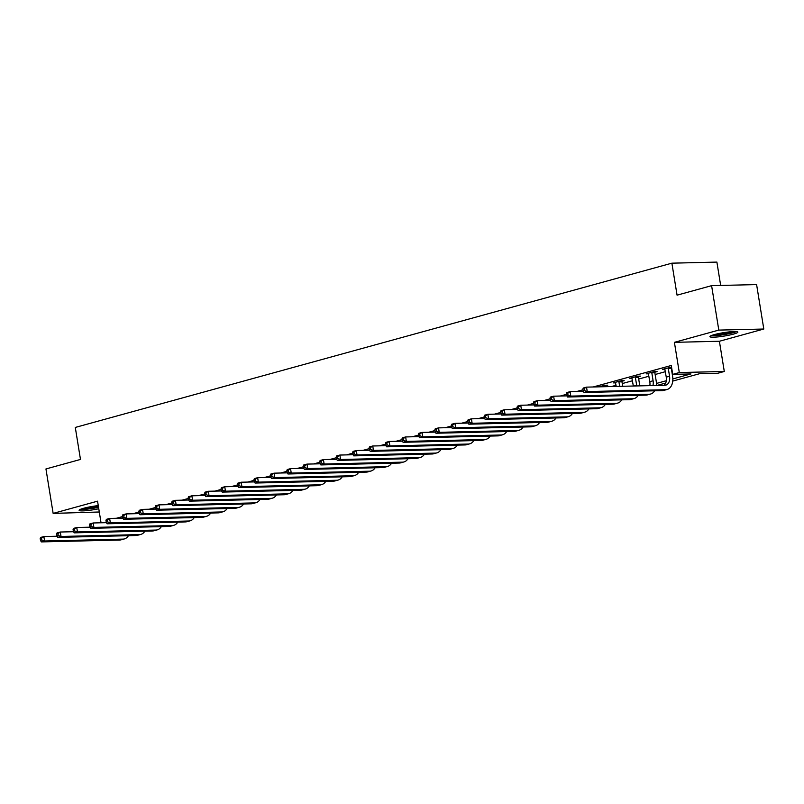 <?xml version="1.0" encoding="UTF-8"?>
<svg xmlns="http://www.w3.org/2000/svg" width="804" height="804" viewBox="0 0 804 804"><rect width="100%" height="100%" fill="white"/><g stroke="black" fill="none" stroke-linecap="round" stroke-linejoin="round"><path stroke-width="1.21" d="M98.259 505.605A14.15 1.729 170.8 0 0 83.586 508.289A14.15 1.729 170.8 0 0 79.104 510.319A14.15 1.729 170.8 0 0 98.771 508.751M733.359 334.142A14.15 1.729 170.8 0 0 737.841 332.102A14.15 1.729 170.8 0 0 729.339 331.881A14.15 1.729 170.8 0 0 714.384 334.595A14.15 1.729 170.8 0 0 709.902 336.635A14.15 1.729 170.8 0 0 718.394 336.856A14.15 1.729 170.8 0 0 733.359 334.142M720.665 285.44L716.887 262.094L671.883 263.169L75.295 427.437L80.48 459.446L45.949 468.953L53.144 513.394L99.304 511.997M671.883 263.169L677.068 295.168L711.6 285.661L756.604 284.586L763.8 329.027L718.806 330.102L674.405 342.333L679.3 372.553L724.293 371.478L717.721 373.287L699.48 373.729L672.737 381.086M674.405 342.333L719.399 341.258L763.8 329.027M719.399 341.258L724.293 371.478M711.6 285.661L718.806 330.102M672.837 378.915L690.958 373.93L672.717 374.362L671.28 365.478L593.191 386.975M582.96 389.799L576.749 391.508M566.519 394.322L560.308 396.03M550.077 398.854L543.866 400.563M533.625 403.377L527.424 405.085M517.183 407.909L510.972 409.618M500.741 412.432L494.53 414.14M484.299 416.964L478.089 418.673M467.848 421.487L461.647 423.195M451.406 426.019L445.195 427.728M434.964 430.542L428.753 432.25M418.522 435.075L412.311 436.783M402.07 439.597L395.869 441.316M385.629 444.13L379.428 445.838M369.187 448.662L362.976 450.371M352.745 453.185L346.534 454.893M336.303 457.717L330.092 459.426M319.851 462.24L313.65 463.948M303.409 466.772L297.199 468.481M286.968 471.295L280.757 473.003M270.526 475.827L264.315 477.536M254.074 480.35L247.873 482.058M237.632 484.882L231.421 486.591M221.19 489.405L214.98 491.113M204.749 493.937L198.538 495.646M188.307 498.46L182.096 500.178M171.855 502.992L165.654 504.701M155.413 507.525L149.202 509.233M138.971 512.047L132.76 513.756M122.53 516.58L116.319 518.289M611.442 386.543L616.045 385.277M622.256 383.558L632.487 380.744M638.698 379.036L648.928 376.222M655.139 374.503L665.37 371.689M671.551 367.126L662.586 369.317L664.978 369.267M654.928 372.192L657.079 371.609L654.034 371.679L646.145 373.85L648.537 373.79M638.487 376.724L640.627 376.131L637.592 376.202L629.703 378.382L632.095 378.322M622.045 381.247L624.185 380.664L621.15 380.734L613.251 382.905L615.653 382.845M605.593 385.779L607.744 385.186L604.698 385.257L598.97 386.835M583.272 391.166L582.528 391.367M566.82 395.689L566.086 395.89M550.378 400.221L549.645 400.422M533.936 404.744L533.193 404.955M517.495 409.276L516.751 409.477M501.043 413.799L500.309 414.01M484.601 418.331L483.867 418.532M468.159 422.854L467.415 423.065M451.717 427.386L450.974 427.587M435.276 431.909L434.532 432.12M418.824 436.441L418.09 436.642M402.382 440.974L401.648 441.175M385.94 445.496L385.196 445.697M369.498 450.029L368.755 450.23M353.046 454.551L352.313 454.752M336.605 459.084L335.871 459.285M320.163 463.606L319.419 463.818M303.721 468.139L302.977 468.34M287.279 472.662L286.536 472.873M270.827 477.194L270.094 477.395M254.386 481.717L253.652 481.928M237.944 486.249L237.2 486.45M221.502 490.772L220.758 490.983M205.05 495.304L204.316 495.505M188.608 499.837L187.875 500.038M172.167 504.359L171.423 504.56M155.725 508.892L154.981 509.093M139.283 513.414L138.539 513.615M122.831 517.947L122.097 518.148M101.043 522.781L97.545 501.173L53.144 513.394M672.717 374.362L679.3 372.553M665.702 383.026L656.878 385.458M648.366 385.659L649.883 385.237M656.396 383.448L666.325 380.714M664.737 368.734L666.255 377.136A9.075 5.98 -105.4 0 1 664.034 385.287M668.265 368.302L669.541 376.232A9.075 5.98 -105.4 0 1 665.873 385.116A9.075 5.98 -105.4 0 1 664.908 385.267L586.518 387.136L587.242 391.578L665.622 389.709A13.608 8.975 74.6 0 0 667.079 389.498A13.608 8.975 74.6 0 0 672.586 376.151L671.3 368.232L668.265 368.302L668.335 367.74M671.44 367.126L671.3 368.232M582.85 389.146L583.232 388.041L586.518 387.136L582.85 389.146L583.141 390.915L584.458 390.553L584.166 388.774M584.458 390.553L587.242 391.578L583.955 392.483L662.335 390.613A13.608 8.975 74.6 0 0 663.792 390.402L667.079 389.498M583.955 392.483L583.141 390.915M648.285 373.257L649.813 381.659A9.075 5.98 -105.4 0 1 649.823 385.618M654.999 371.649L654.858 372.765L651.813 372.835L653.099 380.754A9.075 5.98 -105.4 0 1 652.928 385.548M651.813 372.835L651.893 372.272M656.305 385.468A13.608 8.975 74.6 0 0 656.144 380.684L654.858 372.765M566.408 393.669L566.699 395.447L568.016 395.086L567.724 393.307L566.408 393.669L566.79 392.573L570.076 391.669L570.8 396.111L649.18 394.231A13.608 8.975 74.6 0 0 650.637 394.02A13.608 8.975 74.6 0 0 654.647 390.794M583.362 391.347L570.076 391.669L567.724 393.307M568.016 395.086L570.8 396.111L567.503 397.015L645.893 395.136A13.608 8.975 74.6 0 0 647.341 394.925L650.637 394.02M567.503 397.015L566.699 395.447M631.843 377.79L633.341 386.02M638.557 376.182L638.416 377.287L635.371 377.357L636.657 385.287A9.075 5.98 -105.4 0 1 636.748 385.94M635.371 377.357L635.441 376.795M639.793 385.86A13.608 8.975 74.6 0 0 639.693 385.206L638.416 377.287M549.966 398.201L550.258 399.97L551.574 399.608L551.283 397.839L549.966 398.201L550.348 397.096L553.634 396.191L554.348 400.633L632.738 398.764A13.608 8.975 74.6 0 0 634.185 398.553A13.608 8.975 74.6 0 0 638.205 395.327M566.92 395.869L553.634 396.191L551.283 397.839M551.574 399.608L554.348 400.633L551.062 401.538L629.452 399.668A13.608 8.975 74.6 0 0 630.899 399.457L634.185 398.553M551.062 401.538L550.258 399.97M615.402 382.312L616.226 386.422M622.115 380.714L621.974 381.82L618.929 381.89L619.653 386.342M618.929 381.89L619 381.327M622.688 386.272L621.974 381.82M533.524 402.724L533.806 404.502L535.122 404.141L534.841 402.362L533.524 402.724L533.896 401.628L537.193 400.724L537.906 405.166L616.296 403.286A13.608 8.975 74.6 0 0 617.743 403.075A13.608 8.975 74.6 0 0 621.763 399.849M550.479 400.402L537.193 400.724L534.841 402.362M535.122 404.141L537.906 405.166L534.62 406.07L613 404.191A13.608 8.975 74.6 0 0 614.457 403.98L617.743 403.075M534.62 406.07L533.806 404.502M605.663 385.237L605.523 386.342L602.538 386.754M602.487 386.412L602.558 385.85M517.083 407.256L517.364 409.035L518.68 408.673L518.389 406.894L517.083 407.256L517.454 406.151L520.741 405.246L521.464 409.688L599.844 407.819A13.608 8.975 74.6 0 0 601.302 407.608A13.608 8.975 74.6 0 0 605.322 404.382M534.027 404.935L520.741 405.246L518.389 406.894M518.68 408.673L521.464 409.688L518.178 410.603L596.558 408.723A13.608 8.975 74.6 0 0 598.015 408.512L601.302 407.608M518.178 410.603L517.364 409.035M711.098 335.69A14.06 1.719 170.8 0 0 723.912 334.645A14.06 1.719 170.8 0 0 736.404 331.59M735.218 331.539A12.251 1.497 -9.2 0 1 723.881 334.424A12.251 1.497 -9.2 0 1 712.203 335.258M715.439 334.313A11.336 1.387 170.8 0 0 731.851 331.66M98.5 507.073A12.251 1.497 -9.2 0 1 81.415 508.952M84.641 508.007A11.336 1.387 170.8 0 0 98.339 506.058M80.31 509.384A14.06 1.719 170.8 0 0 98.54 507.314M500.631 411.779L500.922 413.557L502.239 413.196L501.947 411.417L500.631 411.779L501.013 410.683L504.299 409.779L505.023 414.221L583.402 412.341A13.608 8.975 74.6 0 0 584.86 412.13A13.608 8.975 74.6 0 0 588.87 408.904M517.585 409.457L504.299 409.779L501.947 411.417M502.239 413.196L505.023 414.221L501.736 415.125L580.116 413.256A13.608 8.975 74.6 0 0 581.563 413.035L584.86 412.13M501.736 415.125L500.922 413.557M484.189 416.311L484.48 418.09L485.797 417.728L485.505 415.949L484.189 416.311L484.571 415.206L487.857 414.301L488.581 418.743L566.961 416.874A13.608 8.975 74.6 0 0 568.408 416.663A13.608 8.975 74.6 0 0 572.428 413.437M501.143 413.99L487.857 414.301L485.505 415.949M485.797 417.728L488.581 418.743L485.284 419.658L563.674 417.778A13.608 8.975 74.6 0 0 565.122 417.567L568.408 416.663M485.284 419.658L484.48 418.09M467.747 420.834L468.028 422.613L469.345 422.251L469.064 420.472L467.747 420.834L468.119 419.738L471.415 418.834L472.129 423.276L550.519 421.396A13.608 8.975 74.6 0 0 551.966 421.185A13.608 8.975 74.6 0 0 555.986 417.959M484.701 418.512L471.415 418.834L469.064 420.472M469.345 422.251L472.129 423.276L468.843 424.18L547.222 422.311A13.608 8.975 74.6 0 0 548.68 422.09L551.966 421.185M468.843 424.18L468.028 422.613M451.305 425.366L451.587 427.145L452.903 426.783L452.622 425.004L451.305 425.366L451.677 424.261L454.974 423.356L455.687 427.808L534.067 425.929A13.608 8.975 74.6 0 0 535.524 425.718A13.608 8.975 74.6 0 0 539.544 422.492M468.25 423.045L454.974 423.356L452.622 425.004M452.903 426.783L455.687 427.808L452.401 428.713L530.781 426.834A13.608 8.975 74.6 0 0 532.238 426.622L535.524 425.718M452.401 428.713L451.587 427.145M434.853 429.889L435.145 431.668L436.461 431.306L436.17 429.527L434.853 429.889L435.235 428.793L438.522 427.889L439.245 432.331L517.625 430.462A13.608 8.975 74.6 0 0 519.082 430.24A13.608 8.975 74.6 0 0 523.092 427.014M451.808 427.567L438.522 427.889L436.17 429.527M436.461 431.306L439.245 432.331L435.959 433.235L514.339 431.366A13.608 8.975 74.6 0 0 515.796 431.155L519.082 430.24M435.959 433.235L435.145 431.668M418.412 434.421L418.703 436.2L420.02 435.838L419.728 434.059L418.412 434.421L418.794 433.316L422.08 432.411L422.803 436.863L501.183 434.984A13.608 8.975 74.6 0 0 502.641 434.773A13.608 8.975 74.6 0 0 506.651 431.547M435.366 432.1L422.08 432.411L419.728 434.059M420.02 435.838L422.803 436.863L419.507 437.768L497.897 435.889A13.608 8.975 74.6 0 0 499.344 435.678L502.641 434.773M419.507 437.768L418.703 436.2M401.97 438.944L402.261 440.723L403.568 440.361L403.286 438.582L401.97 438.944L402.352 437.848L405.638 436.944L406.352 441.386L484.742 439.517A13.608 8.975 74.6 0 0 486.189 439.296A13.608 8.975 74.6 0 0 490.209 436.069M418.924 436.622L405.638 436.944L403.286 438.582M403.568 440.361L406.352 441.386L403.065 442.29L481.445 440.421A13.608 8.975 74.6 0 0 482.902 440.21L486.189 439.296M403.065 442.29L402.261 440.723M385.528 443.476L385.809 445.255L387.126 444.893L386.845 443.115L385.528 443.476L385.9 442.381L389.196 441.466L389.91 445.918L468.3 444.039A13.608 8.975 74.6 0 0 469.747 443.828A13.608 8.975 74.6 0 0 473.767 440.602M402.482 441.155L389.196 441.466L386.845 443.115M387.126 444.893L389.91 445.918L386.623 446.823L465.003 444.944A13.608 8.975 74.6 0 0 466.461 444.733L469.747 443.828M386.623 446.823L385.809 445.255M369.076 447.999L369.368 449.778L370.684 449.416L370.393 447.637L369.076 447.999L369.458 446.903L372.744 445.999L373.468 450.441L451.848 448.572A13.608 8.975 74.6 0 0 453.305 448.361A13.608 8.975 74.6 0 0 457.325 445.135M386.031 445.677L372.744 445.999L370.393 447.637M370.684 449.416L373.468 450.441L370.182 451.345L448.562 449.476A13.608 8.975 74.6 0 0 450.019 449.265L453.305 448.361M370.182 451.345L369.368 449.778M352.634 452.531L352.926 454.31L354.242 453.948L353.951 452.17L352.634 452.531L353.016 451.436L356.303 450.531L357.026 454.974L435.406 453.094A13.608 8.975 74.6 0 0 436.863 452.883A13.608 8.975 74.6 0 0 440.873 449.657M369.589 450.21L356.303 450.531L353.951 452.17M354.242 453.948L357.026 454.974L353.74 455.878L432.12 453.999A13.608 8.975 74.6 0 0 433.567 453.788L436.863 452.883M353.74 455.878L352.926 454.31M336.193 457.064L336.484 458.833L337.801 458.471L337.509 456.702L336.193 457.064L336.574 455.958L339.861 455.054L340.584 459.496L418.964 457.627A13.608 8.975 74.6 0 0 420.412 457.416A13.608 8.975 74.6 0 0 424.432 454.19M353.147 454.732L339.861 455.054L337.509 456.702M337.801 458.471L340.584 459.496L337.288 460.401L415.678 458.531A13.608 8.975 74.6 0 0 417.125 458.32L420.412 457.416M337.288 460.401L336.484 458.833M319.751 461.586L320.032 463.365L321.349 463.003L321.067 461.225L319.751 461.586L320.123 460.491L323.419 459.586L324.133 464.029L402.523 462.149A13.608 8.975 74.6 0 0 403.97 461.938A13.608 8.975 74.6 0 0 407.99 458.712M336.705 459.265L323.419 459.586L321.067 461.225M321.349 463.003L324.133 464.029L320.846 464.933L399.226 463.054A13.608 8.975 74.6 0 0 400.683 462.843L403.97 461.938M320.846 464.933L320.032 463.365M303.309 466.119L303.59 467.898L304.907 467.526L304.615 465.757L303.309 466.119L303.681 465.013L306.967 464.109L307.691 468.551L386.071 466.682A13.608 8.975 74.6 0 0 387.528 466.471A13.608 8.975 74.6 0 0 391.548 463.245M320.253 463.797L306.967 464.109L304.615 465.757M304.907 467.526L307.691 468.551L304.404 469.456L382.784 467.586A13.608 8.975 74.6 0 0 384.242 467.375L387.528 466.471M304.404 469.456L303.59 467.898M286.857 470.641L287.149 472.42L288.465 472.059L288.174 470.28L286.857 470.641L287.239 469.546L290.525 468.642L291.249 473.084L369.629 471.204A13.608 8.975 74.6 0 0 371.086 470.993A13.608 8.975 74.6 0 0 375.096 467.767M303.811 468.32L290.525 468.642L288.174 470.28M288.465 472.059L291.249 473.084L287.963 473.988L366.343 472.109A13.608 8.975 74.6 0 0 367.8 471.898L371.086 470.993M287.963 473.988L287.149 472.42M270.415 475.174L270.707 476.953L272.023 476.591L271.732 474.812L270.415 475.174L270.797 474.069L274.084 473.164L274.807 477.606L353.187 475.737A13.608 8.975 74.6 0 0 354.644 475.526A13.608 8.975 74.6 0 0 358.654 472.3M287.37 472.852L274.084 473.164L271.732 474.812M272.023 476.591L274.807 477.606L271.511 478.521L349.901 476.641A13.608 8.975 74.6 0 0 351.348 476.43L354.644 475.526M271.511 478.521L270.707 476.953M253.974 479.697L254.265 481.475L255.571 481.114L255.29 479.335L253.974 479.697L254.355 478.601L257.642 477.697L258.355 482.139L336.745 480.259A13.608 8.975 74.6 0 0 338.193 480.048A13.608 8.975 74.6 0 0 342.213 476.822M270.928 477.375L257.642 477.697L255.29 479.335M255.571 481.114L258.355 482.139L255.069 483.043L333.449 481.174A13.608 8.975 74.6 0 0 334.906 480.953L338.193 480.048M255.069 483.043L254.265 481.475M237.532 484.229L237.813 486.008L239.13 485.646L238.848 483.867L237.532 484.229L237.904 483.124L241.2 482.219L241.914 486.671L320.293 484.792A13.608 8.975 74.6 0 0 321.751 484.581A13.608 8.975 74.6 0 0 325.771 481.355M254.486 481.908L241.2 482.219L238.848 483.867M239.13 485.646L241.914 486.671L238.627 487.576L317.007 485.696A13.608 8.975 74.6 0 0 318.464 485.485L321.751 484.581M238.627 487.576L237.813 486.008M221.08 488.752L221.371 490.53L222.688 490.169L222.396 488.39L221.08 488.752L221.462 487.656L224.748 486.752L225.472 491.194L303.852 489.324A13.608 8.975 74.6 0 0 305.309 489.103A13.608 8.975 74.6 0 0 309.319 485.877M238.034 486.43L224.748 486.752L222.396 488.39M222.688 490.169L225.472 491.194L222.185 492.098L300.565 490.229A13.608 8.975 74.6 0 0 302.023 490.008L305.309 489.103M222.185 492.098L221.371 490.53M204.638 493.284L204.93 495.063L206.246 494.701L205.955 492.922L204.638 493.284L205.02 492.179L208.306 491.274L209.03 495.726L287.41 493.847A13.608 8.975 74.6 0 0 288.867 493.636A13.608 8.975 74.6 0 0 292.877 490.41M221.592 490.963L208.306 491.274L205.955 492.922M206.246 494.701L209.03 495.726L205.744 496.631L284.124 494.751A13.608 8.975 74.6 0 0 285.571 494.54L288.867 493.636M205.744 496.631L204.93 495.063M188.196 497.807L188.488 499.585L189.804 499.224L189.513 497.445L188.196 497.807L188.578 496.711L191.865 495.807L192.588 500.249L270.968 498.379A13.608 8.975 74.6 0 0 272.415 498.158A13.608 8.975 74.6 0 0 276.435 494.932M205.151 495.485L191.865 495.807L189.513 497.445M189.804 499.224L192.588 500.249L189.292 501.153L267.682 499.284A13.608 8.975 74.6 0 0 269.129 499.073L272.415 498.158M189.292 501.153L188.488 499.585M171.754 502.339L172.036 504.118L173.352 503.756L173.071 501.977L171.754 502.339L172.126 501.244L175.423 500.329L176.136 504.781L254.526 502.902A13.608 8.975 74.6 0 0 255.973 502.691A13.608 8.975 74.6 0 0 259.993 499.465M188.709 500.018L175.423 500.329L173.071 501.977M173.352 503.756L176.136 504.781L172.85 505.686L251.23 503.806A13.608 8.975 74.6 0 0 252.687 503.595L255.973 502.691M172.85 505.686L172.036 504.118M155.313 506.862L155.594 508.641L156.911 508.279L156.619 506.5L155.313 506.862L155.685 505.766L158.971 504.862L159.694 509.304L238.074 507.435A13.608 8.975 74.6 0 0 239.532 507.223A13.608 8.975 74.6 0 0 243.552 503.997M172.257 504.54L158.971 504.862L156.619 506.5M156.911 508.279L159.694 509.304L156.408 510.208L234.788 508.339A13.608 8.975 74.6 0 0 236.245 508.128L239.532 507.223M156.408 510.208L155.594 508.641M138.861 511.394L139.152 513.173L140.469 512.811L140.177 511.032L138.861 511.394L139.243 510.299L142.529 509.384L143.253 513.836L221.633 511.957A13.608 8.975 74.6 0 0 223.09 511.746A13.608 8.975 74.6 0 0 227.1 508.52M155.815 509.073L142.529 509.384L140.177 511.032M140.469 512.811L143.253 513.836L139.966 514.741L218.346 512.862A13.608 8.975 74.6 0 0 219.793 512.65L223.09 511.746M139.966 514.741L139.152 513.173M122.419 515.927L122.71 517.696L124.027 517.334L123.736 515.555L122.419 515.927L122.801 514.821L126.087 513.917L126.811 518.359L205.191 516.49A13.608 8.975 74.6 0 0 206.648 516.279A13.608 8.975 74.6 0 0 210.658 513.052M139.373 513.595L126.087 513.917L123.736 515.555M124.027 517.334L126.811 518.359L123.514 519.263L201.904 517.394A13.608 8.975 74.6 0 0 203.352 517.183L206.648 516.279M123.514 519.263L122.71 517.696M105.977 520.449L106.269 522.228L107.575 521.866L107.294 520.087L105.977 520.449L106.359 519.354L109.645 518.449L110.359 522.891L188.749 521.012A13.608 8.975 74.6 0 0 190.196 520.801A13.608 8.975 74.6 0 0 194.216 517.575M122.932 518.128L109.645 518.449L107.294 520.087M107.575 521.866L110.359 522.891L107.073 523.796L185.453 521.917A13.608 8.975 74.6 0 0 186.91 521.706L190.196 520.801M107.073 523.796L106.269 522.228M89.535 524.982L89.817 526.761L91.133 526.389L90.852 524.62L89.535 524.982L89.907 523.876L93.204 522.972L93.917 527.414L172.297 525.545A13.608 8.975 74.6 0 0 173.754 525.334A13.608 8.975 74.6 0 0 177.774 522.108M106.49 522.65L93.204 522.972L90.852 524.62M91.133 526.389L93.917 527.414L90.631 528.318L169.011 526.449A13.608 8.975 74.6 0 0 170.468 526.238L173.754 525.334M90.631 528.318L89.817 526.761M73.084 529.504L73.375 531.283L74.692 530.921L74.4 529.143L73.084 529.504L73.465 528.409L76.752 527.504L77.475 531.946L155.855 530.067A13.608 8.975 74.6 0 0 157.313 529.856A13.608 8.975 74.6 0 0 161.323 526.63M90.038 527.183L76.752 527.504L74.4 529.143M74.692 530.921L77.475 531.946L74.189 532.851L152.569 530.972A13.608 8.975 74.6 0 0 154.026 530.761L157.313 529.856M74.189 532.851L73.375 531.283M56.642 534.037L56.933 535.816L58.25 535.454L57.958 533.675L56.642 534.037L57.024 532.931L60.31 532.027L61.034 536.469L139.414 534.6A13.608 8.975 74.6 0 0 140.871 534.389A13.608 8.975 74.6 0 0 144.881 531.163M73.596 531.715L60.31 532.027L57.958 533.675M58.25 535.454L61.034 536.469L57.747 537.384L136.127 535.504A13.608 8.975 74.6 0 0 137.574 535.293L140.871 534.389M57.747 537.384L56.933 535.816M40.2 538.559L40.491 540.338L41.808 539.976L41.517 538.198L40.2 538.559L40.582 537.464L43.868 536.559L44.592 541.002L122.972 539.122A13.608 8.975 74.6 0 0 124.419 538.911A13.608 8.975 74.6 0 0 128.439 535.685M57.154 536.238L43.868 536.559L41.517 538.198M41.808 539.976L44.592 541.002L41.295 541.906L119.685 540.037A13.608 8.975 74.6 0 0 121.133 539.816L124.419 538.911M41.295 541.906L40.491 540.338M669.541 376.232L666.255 377.136M665.622 389.709L662.335 390.613M653.099 380.754L649.813 381.659M649.18 394.231L645.893 395.136M636.657 385.287L634.054 386M632.738 398.764L629.452 399.668M616.296 403.286L613 404.191M599.844 407.819L596.558 408.723M583.402 412.341L580.116 413.256M566.961 416.874L563.674 417.778M550.519 421.396L547.222 422.311M534.067 425.929L530.781 426.834M517.625 430.462L514.339 431.366M501.183 434.984L497.897 435.889M484.742 439.517L481.445 440.421M468.3 444.039L465.003 444.944M451.848 448.572L448.562 449.476M435.406 453.094L432.12 453.999M418.964 457.627L415.678 458.531M402.523 462.149L399.226 463.054M386.071 466.682L382.784 467.586M369.629 471.204L366.343 472.109M353.187 475.737L349.901 476.641M336.745 480.259L333.449 481.174M320.293 484.792L317.007 485.696M303.852 489.324L300.565 490.229M287.41 493.847L284.124 494.751M270.968 498.379L267.682 499.284M254.526 502.902L251.23 503.806M238.074 507.435L234.788 508.339M221.633 511.957L218.346 512.862M205.191 516.49L201.904 517.394M188.749 521.012L185.453 521.917M172.297 525.545L169.011 526.449M155.855 530.067L152.569 530.972M139.414 534.6L136.127 535.504M122.972 539.122L119.685 540.037"/></g></svg>
